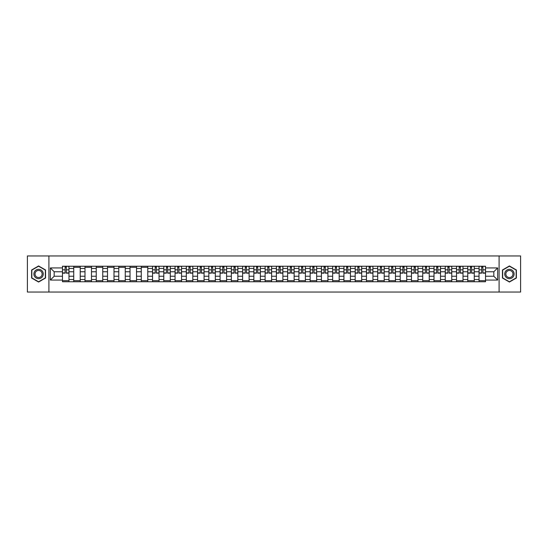 <?xml version="1.0" encoding="UTF-8"?>
<svg xmlns="http://www.w3.org/2000/svg" width="548" height="548" viewBox="0 0 548 548"><rect width="100%" height="100%" fill="white"/><g stroke="black" fill="none" stroke-linecap="round" stroke-linejoin="round"><path stroke-width="0.82" d="M499.091 292.043L520.6 292.043L520.6 255.957L27.4 255.957L27.4 292.043L499.091 292.043L499.091 255.957M73.733 281.761L73.733 268.445L68.966 268.445L68.966 281.761M68.966 268.445L68.966 266.239M73.733 268.445L73.733 266.239M80.227 266.239L80.227 281.761M84.988 281.761L84.988 266.239M91.489 266.239L91.489 281.761M96.249 281.761L96.249 266.239M102.743 266.239L102.743 281.761M107.504 281.761L107.504 266.239M114.005 266.239L114.005 281.761M118.765 281.761L118.765 266.239M125.259 266.239L125.259 281.761M130.027 281.761L130.027 266.239M136.521 266.239L136.521 281.761M141.281 281.761L141.281 266.239M147.775 266.239L147.775 281.761M152.543 281.761L152.543 266.239M159.036 266.239L159.036 281.761M163.797 281.761L163.797 266.239M170.291 266.239L170.291 281.761M175.059 281.761L175.059 266.239M181.552 266.239L181.552 281.761M186.313 281.761L186.313 266.239M192.807 266.239L192.807 281.761M197.575 281.761L197.575 266.239M204.068 266.239L204.068 281.761M208.829 281.761L208.829 266.239M215.33 266.239L215.33 281.761M220.091 281.761L220.091 266.239M226.584 266.239L226.584 281.761M231.345 281.761L231.345 266.239M237.846 266.239L237.846 281.761M242.606 281.761L242.606 266.239M249.1 266.239L249.1 281.761M253.868 281.761L253.868 266.239M260.362 266.239L260.362 281.761M265.122 281.761L265.122 266.239M271.616 266.239L271.616 281.761M276.384 281.761L276.384 266.239M282.878 266.239L282.878 281.761M287.638 281.761L287.638 266.239M294.132 266.239L294.132 281.761M298.9 281.761L298.9 266.239M305.394 266.239L305.394 281.761M310.154 281.761L310.154 266.239M316.655 266.239L316.655 281.761M321.416 281.761L321.416 266.239M327.91 266.239L327.91 281.761M332.67 281.761L332.67 266.239M339.171 266.239L339.171 281.761M343.932 281.761L343.932 266.239M350.425 266.239L350.425 281.761M355.193 281.761L355.193 266.239M361.687 266.239L361.687 281.761M366.448 281.761L366.448 266.239M372.941 266.239L372.941 281.761M377.709 281.761L377.709 266.239M384.203 266.239L384.203 281.761M388.964 281.761L388.964 266.239M395.457 266.239L395.457 281.761M400.225 281.761L400.225 266.239M406.719 266.239L406.719 281.761M411.48 281.761L411.48 266.239M417.973 266.239L417.973 281.761M422.741 281.761L422.741 266.239M429.235 266.239L429.235 281.761M433.995 281.761L433.995 266.239M440.496 266.239L440.496 281.761M445.257 281.761L445.257 266.239M451.751 266.239L451.751 281.761M456.511 281.761L456.511 266.239M463.012 266.239L463.012 281.761M467.773 281.761L467.773 266.239M474.267 266.239L474.267 281.761M479.034 281.761L479.034 266.239M479.034 276.24L474.267 276.24M467.773 276.24L463.012 276.24M456.511 276.24L451.751 276.24M445.257 276.24L440.496 276.24M433.995 276.24L429.235 276.24M422.741 276.24L417.973 276.24M411.48 276.24L406.719 276.24M400.225 276.24L395.457 276.24M388.964 276.24L384.203 276.24M377.709 276.24L372.941 276.24M366.448 276.24L361.687 276.24M355.193 276.24L350.425 276.24M343.932 276.24L339.171 276.24M332.67 276.24L327.91 276.24M321.416 276.24L316.655 276.24M310.154 276.24L305.394 276.24M298.9 276.24L294.132 276.24M287.638 276.24L282.878 276.24M276.384 276.24L271.616 276.24M265.122 276.24L260.362 276.24M253.868 276.24L249.1 276.24M242.606 276.24L237.846 276.24M231.345 276.24L226.584 276.24M220.091 276.24L215.33 276.24M208.829 276.24L204.068 276.24M197.575 276.24L192.807 276.24M186.313 276.24L181.552 276.24M175.059 276.24L170.291 276.24M163.797 276.24L159.036 276.24M152.543 276.24L147.775 276.24M141.281 276.24L136.521 276.24M130.027 276.24L125.259 276.24M118.765 276.24L114.005 276.24M107.504 276.24L102.743 276.24M96.249 276.24L91.489 276.24M84.988 276.24L80.227 276.24M73.733 276.24L68.966 276.24M479.034 271.76L474.267 271.76M467.773 271.76L463.012 271.76M456.511 271.76L451.751 271.76M445.257 271.76L440.496 271.76M433.995 271.76L429.235 271.76M422.741 271.76L417.973 271.76M411.48 271.76L406.719 271.76M400.225 271.76L395.457 271.76M388.964 271.76L384.203 271.76M377.709 271.76L372.941 271.76M366.448 271.76L361.687 271.76M355.193 271.76L350.425 271.76M343.932 271.76L339.171 271.76M332.67 271.76L327.91 271.76M321.416 271.76L316.655 271.76M310.154 271.76L305.394 271.76M298.9 271.76L294.132 271.76M287.638 271.76L282.878 271.76M276.384 271.76L271.616 271.76M265.122 271.76L260.362 271.76M253.868 271.76L249.1 271.76M242.606 271.76L237.846 271.76M231.345 271.76L226.584 271.76M220.091 271.76L215.33 271.76M208.829 271.76L204.068 271.76M197.575 271.76L192.807 271.76M186.313 271.76L181.552 271.76M175.059 271.76L170.291 271.76M163.797 271.76L159.036 271.76M152.543 271.76L147.775 271.76M141.281 271.76L136.521 271.76M130.027 271.76L125.259 271.76M118.765 271.76L114.005 271.76M107.504 271.76L102.743 271.76M96.249 271.76L91.489 271.76M84.988 271.76L80.227 271.76M73.733 271.76L68.966 271.76M54.177 276.24L62.472 276.24L62.472 271.76L54.177 271.76L54.177 276.24L50.348 280.062L50.348 267.938L62.472 267.938L62.472 271.76M485.528 271.76L485.528 276.24L493.823 276.24L493.823 271.76L485.528 271.76L485.528 266.239L62.472 266.239L62.472 267.938M485.528 267.938L497.653 267.938L497.653 280.062L485.528 280.062L485.528 276.24M62.472 276.24L62.472 281.761L485.528 281.761L485.528 280.062M62.472 280.062L50.348 280.062M48.909 292.043L48.909 255.957M45.553 269.979L38.586 265.958L31.62 269.979L31.62 278.021L38.586 282.042L45.553 278.021L45.553 269.979M516.38 269.979L509.414 265.958L502.448 269.979L502.448 278.021L509.414 282.042L516.38 278.021L516.38 269.979M68.966 280.679L62.472 280.679M65.109 267.321L66.335 267.321M80.227 280.679L73.733 280.679M73.733 267.321L80.227 267.321M91.489 280.679L84.988 280.679M84.988 267.321L91.489 267.321M102.743 280.679L96.249 280.679M96.249 267.321L102.743 267.321M114.005 280.679L107.504 280.679M107.504 267.321L114.005 267.321M125.259 280.679L118.765 280.679M118.765 267.321L125.259 267.321M136.521 280.679L130.027 280.679M130.027 267.321L136.521 267.321M147.775 280.679L141.281 280.679M141.281 267.321L147.775 267.321M159.036 280.679L152.543 280.679M155.173 267.321L156.399 267.321M170.291 280.679L163.797 280.679M166.434 267.321L167.661 267.321M181.552 280.679L175.059 280.679M177.689 267.321L178.915 267.321M192.807 280.679L186.313 280.679M188.95 267.321L190.177 267.321M204.068 280.679L197.575 280.679M200.205 267.321L201.431 267.321M215.33 280.679L208.829 280.679M211.466 267.321L212.693 267.321M226.584 280.679L220.091 280.679M222.721 267.321L223.954 267.321M237.846 280.679L231.345 280.679M233.982 267.321L235.208 267.321M249.1 280.679L242.606 280.679M245.244 267.321L246.47 267.321M260.362 280.679L253.868 280.679M256.498 267.321L257.724 267.321M271.616 280.679L265.122 280.679M267.76 267.321L268.986 267.321M282.878 280.679L276.384 280.679M279.014 267.321L280.24 267.321M294.132 280.679L287.638 280.679M290.276 267.321L291.502 267.321M305.394 280.679L298.9 280.679M301.53 267.321L302.756 267.321M316.655 280.679L310.154 280.679M312.792 267.321L314.018 267.321M327.91 280.679L321.416 280.679M324.046 267.321L325.279 267.321M339.171 280.679L332.67 280.679M335.308 267.321L336.534 267.321M350.425 280.679L343.932 280.679M346.569 267.321L347.795 267.321M361.687 280.679L355.193 280.679M357.823 267.321L359.05 267.321M372.941 280.679L366.448 280.679M369.085 267.321L370.311 267.321M384.203 280.679L377.709 280.679M380.339 267.321L381.566 267.321M395.457 280.679L388.964 280.679M391.601 267.321L392.827 267.321M406.719 280.679L400.225 280.679M402.855 267.321L404.082 267.321M417.973 280.679L411.48 280.679M414.117 267.321L415.343 267.321M429.235 280.679L422.741 280.679M425.371 267.321L426.597 267.321M440.496 280.679L433.995 280.679M436.633 267.321L437.859 267.321M451.751 280.679L445.257 280.679M447.887 267.321L449.12 267.321M463.012 280.679L456.511 280.679M459.149 267.321L460.375 267.321M474.267 280.679L467.773 280.679M470.41 267.321L471.636 267.321M485.528 280.679L479.034 280.679M481.665 267.321L482.891 267.321M50.348 267.938L54.177 271.76M493.823 276.24L497.653 280.062M493.823 271.76L497.653 267.938M66.335 273.171L66.335 266.314L68.932 266.314L68.932 273.171L66.335 273.171M65.109 267.253L66.335 267.253M67.383 266.314L62.513 266.314L62.513 273.171L65.109 273.171L65.109 266.314L64.061 266.314M34.524 276.343A4.692 4.692 0 0 0 40.929 278.062A4.692 4.692 0 0 0 42.648 271.657A4.692 4.692 0 0 0 36.243 269.938A4.692 4.692 0 0 0 34.524 276.343M35.51 275.774A3.548 3.548 0 0 0 40.36 277.076A3.548 3.548 0 0 0 41.662 272.226A3.548 3.548 0 0 0 36.812 270.924A3.548 3.548 0 0 0 35.51 275.774M38.586 266.212L45.333 270.102L45.333 277.898L38.586 281.788L31.839 277.898L31.839 270.102L38.586 266.212M505.352 276.343A4.692 4.692 0 0 0 511.757 278.062A4.692 4.692 0 0 0 513.476 271.657A4.692 4.692 0 0 0 507.071 269.938A4.692 4.692 0 0 0 505.352 276.343M506.338 275.774A3.548 3.548 0 0 0 511.188 277.076A3.548 3.548 0 0 0 512.49 272.226A3.548 3.548 0 0 0 507.64 270.924A3.548 3.548 0 0 0 506.338 275.774M509.414 266.212L516.161 270.102L516.161 277.898L509.414 281.788L502.667 277.898L502.667 270.102L509.414 266.212M156.399 273.171L156.399 266.314L159.002 266.314L159.002 273.171L156.399 273.171M155.173 267.253L156.399 267.253M157.447 266.314L152.577 266.314L152.577 273.171L155.173 273.171L155.173 266.314L154.125 266.314M167.661 273.171L167.661 266.314L170.257 266.314L170.257 273.171L167.661 273.171M166.434 267.253L167.661 267.253M168.709 266.314L163.831 266.314L163.831 273.171L166.434 273.171L166.434 266.314L165.386 266.314M178.915 273.171L178.915 266.314L181.518 266.314L181.518 273.171L178.915 273.171M177.689 267.253L178.915 267.253M179.963 266.314L175.093 266.314L175.093 273.171L177.689 273.171L177.689 266.314L176.648 266.314M190.177 273.171L190.177 266.314L192.773 266.314L192.773 273.171L190.177 273.171M188.95 267.253L190.177 267.253M191.225 266.314L186.354 266.314L186.354 273.171L188.95 273.171L188.95 266.314L187.902 266.314M201.431 273.171L201.431 266.314L204.034 266.314L204.034 273.171L201.431 273.171M200.205 267.253L201.431 267.253M202.479 266.314L197.609 266.314L197.609 273.171L200.205 273.171L200.205 266.314L199.164 266.314M212.693 273.171L212.693 266.314L215.289 266.314L215.289 273.171L212.693 273.171M211.466 267.253L212.693 267.253M213.741 266.314L208.87 266.314L208.87 273.171L211.466 273.171L211.466 266.314L210.418 266.314M223.954 273.171L223.954 266.314L226.55 266.314L226.55 273.171L223.954 273.171M222.721 267.253L223.954 267.253M224.995 266.314L220.125 266.314L220.125 273.171L222.721 273.171L222.721 266.314L221.68 266.314M235.208 273.171L235.208 266.314L237.805 266.314L237.805 273.171L235.208 273.171M233.982 267.253L235.208 267.253M236.257 266.314L231.386 266.314L231.386 273.171L233.982 273.171L233.982 266.314L232.934 266.314M246.47 273.171L246.47 266.314L249.066 266.314L249.066 273.171L246.47 273.171M245.244 267.253L246.47 267.253M247.511 266.314L242.641 266.314L242.641 273.171L245.244 273.171L245.244 266.314L244.196 266.314M257.724 273.171L257.724 266.314L260.327 266.314L260.327 273.171L257.724 273.171M256.498 267.253L257.724 267.253M258.772 266.314L253.902 266.314L253.902 273.171L256.498 273.171L256.498 266.314L255.45 266.314M268.986 273.171L268.986 266.314L271.582 266.314L271.582 273.171L268.986 273.171M267.76 267.253L268.986 267.253M270.034 266.314L265.157 266.314L265.157 273.171L267.76 273.171L267.76 266.314L266.712 266.314M280.24 273.171L280.24 266.314L282.843 266.314L282.843 273.171L280.24 273.171M279.014 267.253L280.24 267.253M281.288 266.314L276.418 266.314L276.418 273.171L279.014 273.171L279.014 266.314L277.966 266.314M291.502 273.171L291.502 266.314L294.098 266.314L294.098 273.171L291.502 273.171M290.276 267.253L291.502 267.253M292.55 266.314L287.673 266.314L287.673 273.171L290.276 273.171L290.276 266.314L289.228 266.314M302.756 273.171L302.756 266.314L305.359 266.314L305.359 273.171L302.756 273.171M301.53 267.253L302.756 267.253M303.804 266.314L298.934 266.314L298.934 273.171L301.53 273.171L301.53 266.314L300.489 266.314M314.018 273.171L314.018 266.314L316.614 266.314L316.614 273.171L314.018 273.171M312.792 267.253L314.018 267.253M315.066 266.314L310.195 266.314L310.195 273.171L312.792 273.171L312.792 266.314L311.744 266.314M325.279 273.171L325.279 266.314L327.875 266.314L327.875 273.171L325.279 273.171M324.046 267.253L325.279 267.253M326.32 266.314L321.45 266.314L321.45 273.171L324.046 273.171L324.046 266.314L323.005 266.314M336.534 273.171L336.534 266.314L339.13 266.314L339.13 273.171L336.534 273.171M335.308 267.253L336.534 267.253M337.582 266.314L332.711 266.314L332.711 273.171L335.308 273.171L335.308 266.314L334.259 266.314M347.795 273.171L347.795 266.314L350.391 266.314L350.391 273.171L347.795 273.171M346.569 267.253L347.795 267.253M348.836 266.314L343.966 266.314L343.966 273.171L346.569 273.171L346.569 266.314L345.521 266.314M359.05 273.171L359.05 266.314L361.646 266.314L361.646 273.171L359.05 273.171M357.823 267.253L359.05 267.253M360.098 266.314L355.227 266.314L355.227 273.171L357.823 273.171L357.823 266.314L356.775 266.314M370.311 273.171L370.311 266.314L372.907 266.314L372.907 273.171L370.311 273.171M369.085 267.253L370.311 267.253M371.352 266.314L366.482 266.314L366.482 273.171L369.085 273.171L369.085 266.314L368.037 266.314M381.566 273.171L381.566 266.314L384.169 266.314L384.169 273.171L381.566 273.171M380.339 267.253L381.566 267.253M382.614 266.314L377.743 266.314L377.743 273.171L380.339 273.171L380.339 266.314L379.291 266.314M392.827 273.171L392.827 266.314L395.423 266.314L395.423 273.171L392.827 273.171M391.601 267.253L392.827 267.253M393.875 266.314L388.998 266.314L388.998 273.171L391.601 273.171L391.601 266.314L390.553 266.314M404.082 273.171L404.082 266.314L406.685 266.314L406.685 273.171L404.082 273.171M402.855 267.253L404.082 267.253M405.13 266.314L400.259 266.314L400.259 273.171L402.855 273.171L402.855 266.314L401.807 266.314M415.343 273.171L415.343 266.314L417.939 266.314L417.939 273.171L415.343 273.171M414.117 267.253L415.343 267.253M416.391 266.314L411.521 266.314L411.521 273.171L414.117 273.171L414.117 266.314L413.069 266.314M426.597 273.171L426.597 266.314L429.2 266.314L429.2 273.171L426.597 273.171M425.371 267.253L426.597 267.253M427.646 266.314L422.775 266.314L422.775 273.171L425.371 273.171L425.371 266.314L424.33 266.314M437.859 273.171L437.859 266.314L440.455 266.314L440.455 273.171L437.859 273.171M436.633 267.253L437.859 267.253M438.907 266.314L434.037 266.314L434.037 273.171L436.633 273.171L436.633 266.314L435.585 266.314M449.12 273.171L449.12 266.314L451.716 266.314L451.716 273.171L449.12 273.171M447.887 267.253L449.12 267.253M450.161 266.314L445.291 266.314L445.291 273.171L447.887 273.171L447.887 266.314L446.846 266.314M460.375 273.171L460.375 266.314L462.971 266.314L462.971 273.171L460.375 273.171M459.149 267.253L460.375 267.253M461.423 266.314L456.553 266.314L456.553 273.171L459.149 273.171L459.149 266.314L458.101 266.314M471.636 273.171L471.636 266.314L474.232 266.314L474.232 273.171L471.636 273.171M470.41 267.253L471.636 267.253M472.677 266.314L467.807 266.314L467.807 273.171L470.41 273.171L470.41 266.314L469.362 266.314M482.891 273.171L482.891 266.314L485.487 266.314L485.487 273.171L482.891 273.171M481.665 267.253L482.891 267.253M483.939 266.314L479.068 266.314L479.068 273.171L481.665 273.171L481.665 266.314L480.617 266.314M467.773 268.445L463.012 268.445M456.511 268.445L451.751 268.445M445.257 268.445L440.496 268.445M433.995 268.445L429.235 268.445M422.741 268.445L417.973 268.445M411.48 268.445L406.719 268.445M400.225 268.445L395.457 268.445M388.964 268.445L384.203 268.445M377.709 268.445L372.941 268.445M366.448 268.445L361.687 268.445M355.193 268.445L350.425 268.445M343.932 268.445L339.171 268.445M332.67 268.445L327.91 268.445M321.416 268.445L316.655 268.445M310.154 268.445L305.394 268.445M298.9 268.445L294.132 268.445M287.638 268.445L282.878 268.445M276.384 268.445L271.616 268.445M265.122 268.445L260.362 268.445M253.868 268.445L249.1 268.445M242.606 268.445L237.846 268.445M231.345 268.445L226.584 268.445M220.091 268.445L215.33 268.445M208.829 268.445L204.068 268.445M197.575 268.445L192.807 268.445M186.313 268.445L181.552 268.445M175.059 268.445L170.291 268.445M163.797 268.445L159.036 268.445M152.543 268.445L147.775 268.445M141.281 268.445L136.521 268.445M130.027 268.445L125.259 268.445M118.765 268.445L114.005 268.445M107.504 268.445L102.743 268.445M96.249 268.445L91.489 268.445M84.988 268.445L80.227 268.445M479.034 268.445L474.267 268.445M467.773 279.555L463.012 279.555M456.511 279.555L451.751 279.555M445.257 279.555L440.496 279.555M433.995 279.555L429.235 279.555M422.741 279.555L417.973 279.555M411.48 279.555L406.719 279.555M400.225 279.555L395.457 279.555M388.964 279.555L384.203 279.555M377.709 279.555L372.941 279.555M366.448 279.555L361.687 279.555M355.193 279.555L350.425 279.555M343.932 279.555L339.171 279.555M332.67 279.555L327.91 279.555M321.416 279.555L316.655 279.555M310.154 279.555L305.394 279.555M298.9 279.555L294.132 279.555M287.638 279.555L282.878 279.555M276.384 279.555L271.616 279.555M265.122 279.555L260.362 279.555M253.868 279.555L249.1 279.555M242.606 279.555L237.846 279.555M231.345 279.555L226.584 279.555M220.091 279.555L215.33 279.555M208.829 279.555L204.068 279.555M197.575 279.555L192.807 279.555M186.313 279.555L181.552 279.555M175.059 279.555L170.291 279.555M163.797 279.555L159.036 279.555M152.543 279.555L147.775 279.555M141.281 279.555L136.521 279.555M130.027 279.555L125.259 279.555M118.765 279.555L114.005 279.555M107.504 279.555L102.743 279.555M96.249 279.555L91.489 279.555M84.988 279.555L80.227 279.555M73.733 279.555L68.966 279.555M479.034 279.555L474.267 279.555M66.335 272.925L68.932 272.925M66.335 269.822L68.932 269.822M62.513 272.925L65.109 272.925M62.513 269.822L65.109 269.822M156.399 272.925L159.002 272.925M156.399 269.822L159.002 269.822M152.577 272.925L155.173 272.925M152.577 269.822L155.173 269.822M167.661 272.925L170.257 272.925M167.661 269.822L170.257 269.822M163.831 272.925L166.434 272.925M163.831 269.822L166.434 269.822M178.915 272.925L181.518 272.925M178.915 269.822L181.518 269.822M175.093 272.925L177.689 272.925M175.093 269.822L177.689 269.822M190.177 272.925L192.773 272.925M190.177 269.822L192.773 269.822M186.354 272.925L188.95 272.925M186.354 269.822L188.95 269.822M201.431 272.925L204.034 272.925M201.431 269.822L204.034 269.822M197.609 272.925L200.205 272.925M197.609 269.822L200.205 269.822M212.693 272.925L215.289 272.925M212.693 269.822L215.289 269.822M208.87 272.925L211.466 272.925M208.87 269.822L211.466 269.822M223.954 272.925L226.55 272.925M223.954 269.822L226.55 269.822M220.125 272.925L222.721 272.925M220.125 269.822L222.721 269.822M235.208 272.925L237.805 272.925M235.208 269.822L237.805 269.822M231.386 272.925L233.982 272.925M231.386 269.822L233.982 269.822M246.47 272.925L249.066 272.925M246.47 269.822L249.066 269.822M242.641 272.925L245.244 272.925M242.641 269.822L245.244 269.822M257.724 272.925L260.327 272.925M257.724 269.822L260.327 269.822M253.902 272.925L256.498 272.925M253.902 269.822L256.498 269.822M268.986 272.925L271.582 272.925M268.986 269.822L271.582 269.822M265.157 272.925L267.76 272.925M265.157 269.822L267.76 269.822M280.24 272.925L282.843 272.925M280.24 269.822L282.843 269.822M276.418 272.925L279.014 272.925M276.418 269.822L279.014 269.822M291.502 272.925L294.098 272.925M291.502 269.822L294.098 269.822M287.673 272.925L290.276 272.925M287.673 269.822L290.276 269.822M302.756 272.925L305.359 272.925M302.756 269.822L305.359 269.822M298.934 272.925L301.53 272.925M298.934 269.822L301.53 269.822M314.018 272.925L316.614 272.925M314.018 269.822L316.614 269.822M310.195 272.925L312.792 272.925M310.195 269.822L312.792 269.822M325.279 272.925L327.875 272.925M325.279 269.822L327.875 269.822M321.45 272.925L324.046 272.925M321.45 269.822L324.046 269.822M336.534 272.925L339.13 272.925M336.534 269.822L339.13 269.822M332.711 272.925L335.308 272.925M332.711 269.822L335.308 269.822M347.795 272.925L350.391 272.925M347.795 269.822L350.391 269.822M343.966 272.925L346.569 272.925M343.966 269.822L346.569 269.822M359.05 272.925L361.646 272.925M359.05 269.822L361.646 269.822M355.227 272.925L357.823 272.925M355.227 269.822L357.823 269.822M370.311 272.925L372.907 272.925M370.311 269.822L372.907 269.822M366.482 272.925L369.085 272.925M366.482 269.822L369.085 269.822M381.566 272.925L384.169 272.925M381.566 269.822L384.169 269.822M377.743 272.925L380.339 272.925M377.743 269.822L380.339 269.822M392.827 272.925L395.423 272.925M392.827 269.822L395.423 269.822M388.998 272.925L391.601 272.925M388.998 269.822L391.601 269.822M404.082 272.925L406.685 272.925M404.082 269.822L406.685 269.822M400.259 272.925L402.855 272.925M400.259 269.822L402.855 269.822M415.343 272.925L417.939 272.925M415.343 269.822L417.939 269.822M411.521 272.925L414.117 272.925M411.521 269.822L414.117 269.822M426.597 272.925L429.2 272.925M426.597 269.822L429.2 269.822M422.775 272.925L425.371 272.925M422.775 269.822L425.371 269.822M437.859 272.925L440.455 272.925M437.859 269.822L440.455 269.822M434.037 272.925L436.633 272.925M434.037 269.822L436.633 269.822M449.12 272.925L451.716 272.925M449.12 269.822L451.716 269.822M445.291 272.925L447.887 272.925M445.291 269.822L447.887 269.822M460.375 272.925L462.971 272.925M460.375 269.822L462.971 269.822M456.553 272.925L459.149 272.925M456.553 269.822L459.149 269.822M471.636 272.925L474.232 272.925M471.636 269.822L474.232 269.822M467.807 272.925L470.41 272.925M467.807 269.822L470.41 269.822M482.891 272.925L485.487 272.925M482.891 269.822L485.487 269.822M479.068 272.925L481.665 272.925M479.068 269.822L481.665 269.822"/></g></svg>
